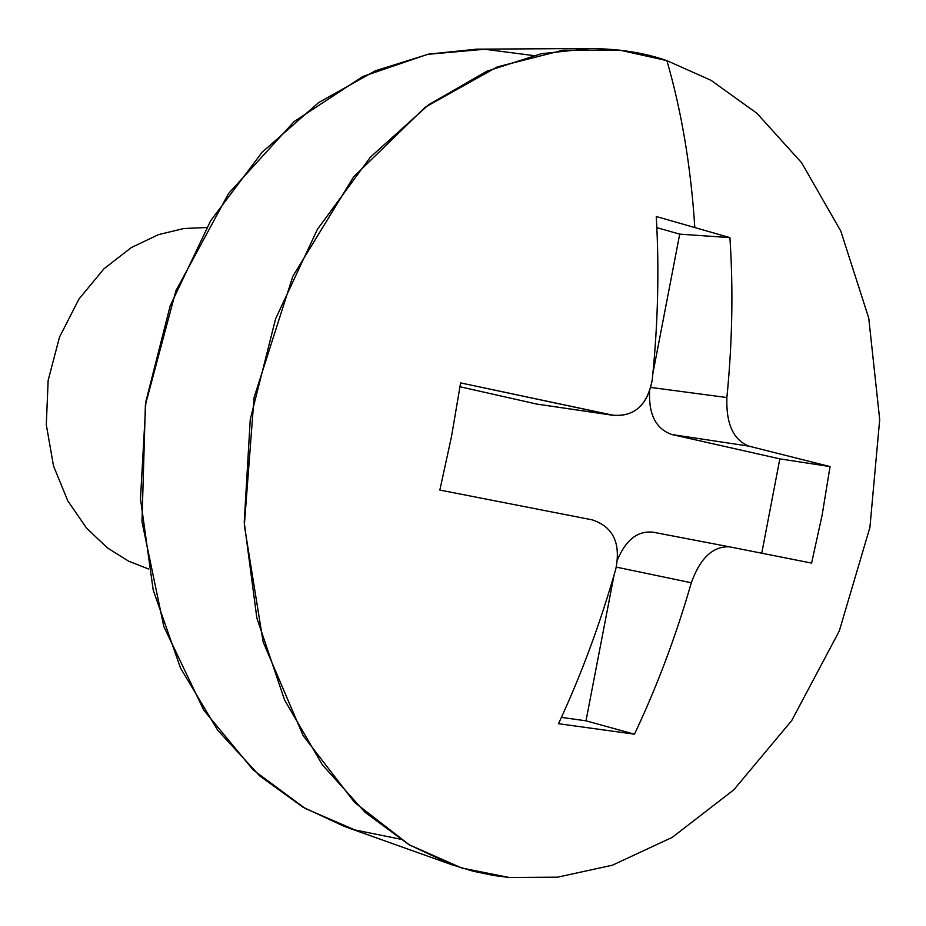<?xml version="1.0" encoding="UTF-8"?>
<svg xmlns="http://www.w3.org/2000/svg" width="926" height="926" viewBox="0 0 926 926"><rect width="100%" height="100%" fill="white"/><g stroke="black" fill="none" stroke-linecap="round" stroke-linejoin="round"><path stroke-width="1.39" d="M401.19 839.326L354.901 829.951L305.152 808.433L253.238 770.004L203.743 710.138L163.798 626.508L141.979 521.685L145.394 404.963L175.882 290.81L228.583 193.476L294.098 121.595L362.76 76.522L427.534 54.356L484.738 49.252L533.249 55.537M666.882 60.641L710.994 80.307L756.878 113.261L801.638 162.779L840.808 231.118L868.738 318.058L879.7 419.536L869.919 527.392L839.292 630.988L791.753 720.521L733.786 789.843L672.195 837.393L612.352 865.22L557.568 877.177L509.358 877.501L493.72 875.498L473.232 871.25L451.761 864.71L409.199 844.79L365.18 812.426L322.329 764.795L284.571 699.952L256.849 617.989L244.221 522.229L250.251 419.466L275.589 318.833L317.433 229.278L370.481 157.073L428.68 104.696L486.833 71.221L541.374 53.72L590.383 48.499C619.598 48.881 645.098 52.921 666.882 60.641L619.737 50.131L563.043 50.201L497.227 66.903L425.219 107.219L353.674 176.797L292.882 276.203L254.06 397.578L244.337 525.274L263.134 641.95L303.138 735.626L354.623 802.437L409.28 844.836L461.761 868.032L509.358 877.501L557.568 877.177L612.352 865.22L672.195 837.393L733.786 789.843L791.753 720.521L839.292 630.988L869.919 527.392L879.7 419.536L868.738 318.058L840.808 231.118L801.638 162.779L756.878 113.261L710.994 80.307L666.882 60.641C681.594 111.27 690.9 166.819 694.789 227.264C690.9 166.819 681.594 111.27 666.882 60.641M590.383 48.499L476.693 49.159L428.669 54.125L375.343 70.793L318.625 102.601L262.023 152.339L210.596 220.851L170.187 305.811L145.938 401.305L140.486 498.906L153.195 590.001L180.558 668.144L217.668 730.163L259.731 775.907L302.918 807.159L344.669 826.559L451.761 864.71M729.919 237.623C733.346 289.294 732.327 342.597 726.887 397.532C725.972 423.587 733.253 439.781 748.752 446.112L830.055 466.577L822.138 515.053L811.593 563.089L729.433 546.815C712.858 546.155 700.149 558.146 691.317 582.778C675.945 636.15 656.997 686.629 634.46 734.191L558.505 723.704C581.158 675.054 600.268 623.453 615.836 568.888C620.976 543.053 613.07 526.709 592.108 519.833L439.838 490.062L451.483 436.667L460.604 382.901L612.294 415.126C634.148 417.163 647.471 405.333 652.274 379.637C658.004 323.556 659.335 269.177 656.256 216.51L729.919 237.623L679.707 234.139L652.911 373.328L679.707 234.139L729.919 237.623L656.256 216.51C659.335 269.177 658.004 323.556 652.274 379.637C647.864 404.234 635.236 416.191 614.389 415.496L460.604 382.901L451.483 436.667L439.838 490.062L592.108 519.833C613.07 526.709 620.976 543.053 615.836 568.888C600.268 623.453 581.158 675.054 558.505 723.704L634.46 734.191L585.996 720.822L561.422 717.384L585.996 720.822L634.46 734.191C656.997 686.629 675.945 636.15 691.317 582.778L616.311 567.106L691.317 582.778C700.114 558.204 712.788 546.213 729.341 546.803L811.593 563.089L822.138 515.053L830.055 466.577L779.842 458.868L761.751 553.204L779.842 458.868L830.055 466.577L748.752 446.112L672.033 434.56L779.842 458.868L672.033 434.56C656.14 429.12 648.651 414.744 649.577 391.432C648.651 414.744 656.14 429.12 672.033 434.56L748.752 446.112C733.253 439.781 725.972 423.587 726.887 397.532C732.327 342.597 733.346 289.294 729.919 237.623M206.625 227.53L183.961 228.502L158.566 234.602L131.307 247.566L103.92 268.841L78.965 299.029L59.484 337.168L48.14 380.436L46.3 424.756L53.511 465.94L67.818 500.897L86.639 528.225L107.52 547.984L128.575 561.144L148.623 569.027L128.575 561.144L107.52 547.984L86.639 528.225L67.818 500.897L53.511 465.94L46.3 424.756L48.14 380.436L59.484 337.168L78.965 299.029L103.92 268.841L131.307 247.566L158.566 234.602L183.961 228.502L206.625 227.53M729.26 546.791L653.143 532.207C637.852 530.552 625.988 539.696 617.561 559.64C626.034 539.638 637.921 530.505 653.247 532.23M650.839 387.45L726.887 397.532L650.839 387.45M656.847 227.657L679.707 234.139L656.847 227.657M460.037 386.767L536.872 404.095L612.294 415.126L536.872 404.095L460.037 386.767M614.077 575.023L585.996 720.822L614.077 575.023M540.622 404.639L614.389 415.508M653.143 532.207L729.341 546.803"/></g></svg>
